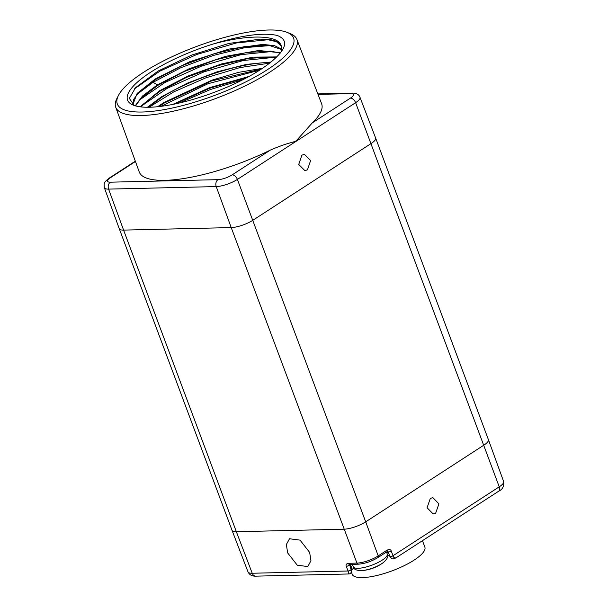 <?xml version="1.0" encoding="UTF-8"?>
<svg xmlns="http://www.w3.org/2000/svg" width="608" height="608" viewBox="0 0 608 608"><rect width="100%" height="100%" fill="white"/><g stroke="black" fill="none" stroke-linecap="round" stroke-linejoin="round"><path stroke-width="0.91" d="M118.423 95.502L116.873 98.564A96.725 26.82 -20.5 0 0 115.702 107.19L139.24 171.935A97.348 26.995 -20.5 0 0 270.332 150.1C288.314 142.34 293.094 142.72 296.362 140.691L312.314 122.854A97.348 26.995 -20.5 0 0 321.617 103.748L296.902 39.444A96.725 26.82 -20.5 0 0 290.358 33.698L287.181 32.406A94.088 26.091 -20.5 0 0 143.313 72.466A94.088 26.091 -20.5 0 0 118.423 95.502A94.088 26.091 -20.5 0 0 163.613 109.721A94.088 26.091 -20.5 0 0 267.566 69.555A94.088 26.091 -20.5 0 0 287.181 32.406M388.117 551.699A1.953 0.562 -20.6 0 0 388.132 551.76A1.953 0.562 -20.6 0 0 389.348 551.851A1.953 0.562 -20.6 0 0 391.263 551.061C390.8 549.51 389.401 549.206 387.068 550.149L378.214 555.894A15.968 4.431 159.5 0 1 356.942 563.099L231.222 227.582A16.302 4.522 -20.5 0 0 252.928 220.225L371.138 143.511A16.302 4.522 -20.5 0 0 375.645 138.054A16.302 4.522 -20.5 0 0 375.638 138.046L488.414 439.668A16.302 4.522 -20.5 0 1 488.414 439.683A16.302 4.522 -20.5 0 1 483.907 445.124L365.697 521.839L237.401 179.406A5.214 3.124 57 0 0 232.218 174.838L270.332 150.1M435.693 513.122L438.915 503.842L432.85 497.633L430.304 498.446L427.082 507.733L433.147 513.935L435.693 513.122M301.88 155.169L298.733 164.449L304.904 170.65L307.458 169.837L310.604 160.558L304.433 154.356L301.88 155.169M115.702 107.19A96.725 26.82 -20.5 0 0 175.393 110.732A96.725 26.82 -20.5 0 0 270.195 71.881A96.725 26.82 -20.5 0 0 296.902 39.444M212.815 44.118C241.308 35.294 262.709 32.384 277.028 35.393C288.595 39.771 286.968 48.321 272.148 61.043A83.136 23.058 159.5 0 1 199.394 97.485A83.136 23.058 159.5 0 1 133.213 105.116A83.136 23.058 159.5 0 1 212.815 44.118C247.866 34.413 277.18 34.702 280.926 45.06L281.367 46.01L281.185 51.893M134.444 88.874L159.851 71.159L196.855 54.446L236.406 42.963L268.812 39.649M137.142 94.255L153.072 82.3L180.781 67.739L213.264 55.465L245.108 47.599L271.008 45.516M280.493 52.79L258.75 50.494L225.69 56.316L189.042 68.788L157.419 84.862L142.454 96.064L135.196 105.807M281.778 49.202L274.52 45.646L262.717 44.414L228.927 49.088L189.552 61.811L155.222 78.994L137.142 93.412L132.772 104.713M281.474 46.307L276.442 41.694L266.486 39.383L260.171 39.14L228.844 43.442L191.946 54.986L158.209 70.984L135.63 87.59L129.352 98.359L134.132 105.465M157.419 84.862L153.072 82.3L155.443 79.58L138.685 92.56L133.76 99.233L132.833 104.758M280.926 45.06A79.876 22.154 -20.5 0 0 260.171 39.14M155.443 79.58L182.37 65.527L213.91 53.823L244.477 46.611L268.683 45.25L281.747 49.552M135.599 105.921L140.889 98.412L157.639 85.447L184.566 71.394L216.098 59.69L246.673 52.486L270.872 51.118L280.197 53.154M262.451 68.324L238.579 72.352L212.025 80.119L164 102.463L157.624 106.719M270.955 62.039L246.552 64.357L217.071 71.835L187.234 83.212L161.804 96.596L147.425 107.259M276.754 56.916L253.072 57.129L221.479 63.962L188.153 75.977L159.615 90.729L140.167 106.818M139.331 100.122L164.95 82.506L201.818 65.968L241.057 54.644L273.205 51.384M141.527 105.997L167.139 88.373L204.014 71.835L243.253 60.511L275.394 57.251M149.12 107.244L173.69 91.914L205.869 77.832L239.871 67.594L269.595 63.141M158.855 106.59L164.221 103.056L211.455 80.978L261.394 69.031M249.052 76.448L209.593 87.643L172.786 104.409M160.945 106.347L208.141 83.668L259.639 70.171M179.345 103.003L210.406 89.513L243.139 79.595M174.785 104.006L209.821 88.221L247.236 77.436M148.291 107.259L162.024 97.189C190.137 79.093 241.323 62.305 268.949 62.609L270.248 62.616M140.782 106.894L143.085 104.28L159.828 91.314L186.755 77.269L218.287 65.558L248.862 58.353L273.068 56.985L276.268 57.38M388.162 551.821L389.872 556.373A1.953 0.562 -20.6 0 0 389.888 556.442L388.132 551.76L386.832 551.806L377.978 557.551C371.427 561.465 364.868 563.677 358.294 564.186L349.592 564.391A1.953 1.467 -91.3 0 1 348.232 563.304C346.279 563.814 345.633 564.817 346.286 566.299L348.042 570.973C348.756 572.706 348.901 573.678 348.498 573.914M309.647 552.406L300.048 540.132L289.507 538.756L286.353 544.563L287.668 552.923L297.266 565.189L307.808 566.565L310.954 560.758L309.647 552.406M386.832 551.806A1.953 1.17 -123 0 0 387.068 550.149M488.414 439.683L503.629 481.528A15.899 4.408 159.5 0 1 499.236 486.833L393.019 555.735C393.475 557.551 394.478 558.235 396.028 557.81L395.861 557.939C392.206 559.216 392.456 559.649 389.903 556.48A1.953 0.578 -21.2 0 0 391.119 556.571A1.953 0.578 -21.2 0 0 393.026 555.765L391.263 551.061M349.592 564.391L351.5 571.163M349.448 564.406L349.44 564.809A1.953 0.562 159.4 0 1 348.293 565.752A1.953 0.562 159.4 0 1 346.286 566.299M351.348 572.037L352.184 574.279A38.798 10.762 159.5 0 0 362.474 577.6A38.798 10.762 -20.5 0 0 404.092 565.714A38.798 10.762 -20.5 0 0 424.863 547.109L422.461 540.672M312.314 122.854L350.428 98.116A10.686 2.964 -20.5 0 0 350.55 93.624L318.014 94.392M350.428 98.116A5.214 3.124 57 0 1 355.612 102.691L237.401 179.406A15.907 4.408 -20.5 0 1 216.22 186.588L231.222 227.582L123.591 230.105L108.589 189.111L216.22 186.588A5.214 3.914 88.7 0 1 217.983 179.656A10.686 2.964 -20.5 0 0 232.218 174.838M135.447 161.485L110.474 177.688A10.686 2.964 -20.5 0 0 110.352 182.18L217.983 179.656M351.211 569.521A1.953 0.585 159.9 0 1 350.064 570.471A1.953 0.585 159.9 0 1 348.057 571.003L252.221 573.245L236.36 531.719L343.991 529.196A16.302 4.522 -20.5 0 0 365.697 521.839L378.214 555.894A1.953 1.17 -123 0 1 377.978 557.551M503.629 481.528C504.275 486.172 502.603 489.41 498.613 491.249A5.214 3.124 -123 0 0 499.236 486.833L355.612 102.691A15.907 4.408 -20.5 0 0 360.004 97.356L375.638 138.046M350.55 93.624A5.214 3.914 -91.3 0 1 352.184 93.108L317.832 93.913M110.474 177.688A5.214 3.124 -123 0 0 109.387 178.007C104.09 182.278 103.763 182.598 104.371 187.735A15.907 4.408 -20.5 0 0 108.589 189.111A5.214 3.914 88.7 0 1 110.352 182.18M270.112 62.723L268.949 62.609M352.655 565.083A20.543 5.692 -20.5 0 0 351.242 567.788A5.214 4.978 -178.5 0 1 351.538 569.59L351.5 571.125C351.188 572.979 350.231 573.929 348.65 573.975L255.831 576.148A5.214 3.914 -91.3 0 1 252.221 573.245A15.899 4.408 159.5 0 1 248.011 571.9L232.036 530.336A16.302 4.522 -20.5 0 0 232.036 530.336A16.302 4.522 -20.5 0 0 236.36 531.719L123.591 230.105A16.302 4.522 -20.5 0 1 119.267 228.707A16.302 4.522 -20.5 0 1 119.259 228.699L104.371 187.735M358.294 564.186A1.953 1.467 -91.3 0 1 356.942 563.099L348.232 563.304M389.895 556.457A1.953 0.578 -21.2 0 0 389.903 556.48L389.888 556.442A1.953 0.562 -20.6 0 0 391.104 556.525A1.953 0.562 -20.6 0 0 393.019 555.735M349.965 564.384L351.242 567.788L351.196 569.483A1.953 0.562 159.4 0 1 350.048 570.426A1.953 0.562 159.4 0 1 348.042 570.973M388.542 552.854A20.543 5.692 -20.5 0 0 386.627 552.376M386.498 552.026L387.258 554.048A18.134 5.031 159.5 0 1 382.242 560.12A18.134 5.031 159.5 0 1 364.488 567.401A18.134 5.031 159.5 0 1 353.278 566.755L352.374 564.33M381.824 563.616A15.55 4.309 159.5 0 1 362.414 570.555A41.405 41.405 0 0 0 382.858 562.909A15.55 4.309 159.5 0 1 381.824 563.616M360.004 97.356C358.986 94.453 356.379 93.032 352.184 93.108M135.333 161.173L109.387 178.007M498.613 491.249L395.861 557.939M389.439 555.248L387.547 555.241M353.841 567.842L351.53 570.114M255.831 576.148C252.115 576.323 249.508 574.902 248.011 571.9M232.036 530.328L119.267 228.707M353.278 566.755C353.704 569.453 356.752 570.722 362.414 570.555M387.258 554.048C388.702 556.366 387.243 559.322 382.858 562.909"/></g></svg>
